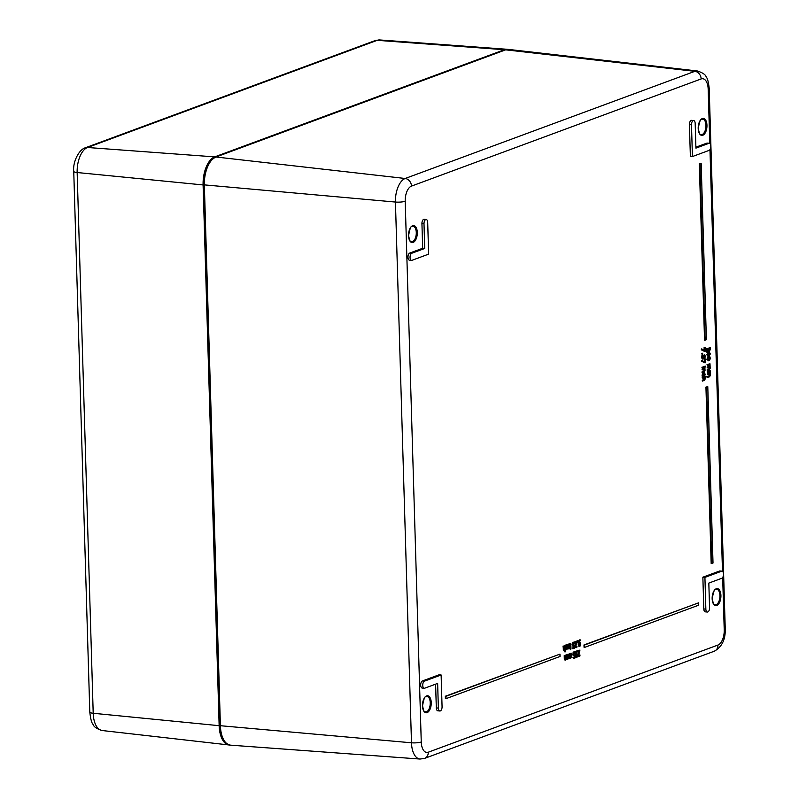 <?xml version="1.0" encoding="UTF-8"?>
<svg xmlns="http://www.w3.org/2000/svg" width="799" height="799" viewBox="0 0 799 799"><rect width="100%" height="100%" fill="white"/><g stroke="black" fill="none" stroke-linecap="round" stroke-linejoin="round"><path stroke-width="1.2" d="M563.954 649.697L564.444 645.582L565.462 645.492L565.652 651.724L565.183 649.617L563.665 650.476L562.995 646.111L564.014 646.021L564.573 649.757L565.462 645.492M565.253 651.874L564.633 651.814L564.593 650.456M566.032 649.627L565.332 649.537L566.032 649.627M566.022 648.968L566.651 647.02L565.922 645.592M565.213 645.552L565.892 644.943L567.32 645.282L567.43 648.778L566.651 649.687L565.922 648.748L566.641 649.018L567.27 647.08L566.541 645.652L565.852 646.451L565.832 645.612L567.32 645.282M568.339 648.069L568.938 647.3L568.838 643.954L570.206 643.445L570.826 643.505L570.955 647.989L570.826 643.505M567.47 647.4L568.049 648.858L568.878 648.888L568.009 644.553L568.958 648.129L569.847 643.864L569.987 648.349L568.878 648.888M567.42 645.452L567.39 644.493L568.399 644.403M570.586 649.677L569.937 648.828L571.005 648.718L570.586 649.677L571.005 648.718M573.852 646.141L572.493 645.982L573.233 646.081L572.493 645.982L572.364 643.115L573.113 642.246L574.561 642.336L573.173 644.563L573.372 645.352L574.511 645.073L574.601 648.149L572.883 648.778L572.863 648.079L574.181 647.59L574.131 646.001L573.113 646.031L572.743 644.713L572.983 643.175L574.561 642.336M574.551 643.195L573.592 642.945M573.273 645.382L574.511 645.073M572.883 648.778L572.244 648.019L573.562 647.54L573.522 646.221M575.64 646.9L576.399 646.101L577.038 647.01L575.32 647.649L574.651 646.311L575.949 642.026M574.401 642.276L576.319 641.188L576.958 642.096L577.447 640.768L578.067 640.828L578.106 641.967L577.597 642.156L578.067 640.828M708.483 360.579L706.795 359.28L708.373 356.763L709.482 356.694M707.994 360.719L709.103 360.639L707.415 359.34L708.993 356.823L709.822 356.674L709.202 356.614M711.789 563.485L711.17 563.425L705.936 387.096L707.784 386.706L713.018 563.035L711.789 563.485L706.556 387.155L707.784 386.706M705.157 340.134L704.538 340.074L699.305 163.745L701.162 163.356L706.396 339.685L705.157 340.134L699.924 163.805L701.162 163.356M584.678 647.36L584.059 647.3L583.989 644.943L698.626 602.826L698.696 605.173L584.678 647.36L584.608 645.003L698.626 602.826M446.002 698.656L445.383 698.606L445.313 696.249L559.949 654.121L560.019 656.478L446.002 698.656L445.932 696.309L559.949 654.121M707.275 352.229L706.656 352.169L706.546 348.484L707.604 348.374L709.552 350.312L710.171 347.555L710.411 349.013L709.602 351.111L707.544 349.153L707.275 352.229L707.604 348.374M708.933 350.252L709.113 347.665L710.171 347.555M709.602 351.111L707.574 350.082M708.353 356.104L706.666 354.796L708.234 352.289L709.352 352.209M707.864 356.234L708.973 356.164L707.285 354.856L708.853 352.339L709.692 352.189L709.073 352.139M707.814 370.496L707.794 369.747L709.812 368.229L709.482 367.3L707.734 367.959L707.714 367.2L709.732 365.692L709.422 364.763L707.664 365.413L707.644 364.664L709.991 363.795L710.191 368.289L709.362 369.927L707.195 370.436L707.175 369.687L709.043 368.868L708.873 367.24M707.734 367.959L707.095 367.141L708.973 366.322L708.803 364.714M707.664 365.413L707.025 364.604L709.991 363.795M708.014 377.398L707.994 376.639L710.011 375.131L709.692 374.192L707.944 374.851L707.924 374.102L709.941 372.584L709.622 371.665L707.864 372.314L707.844 371.555L710.191 370.686L710.391 375.18L709.562 376.818L707.405 377.338L707.375 376.579L709.252 375.76L709.073 374.132M707.944 374.851L707.305 374.042L709.172 373.223L709.003 371.605M707.864 372.314L707.225 371.495L710.191 370.686M704.728 351.46L701.372 349.802L701.342 348.943L704.808 350.711L705.088 347.495L705.197 351.28L701.991 349.852L701.961 349.003M704.179 350.332L704.099 347.575L705.088 347.495M702.131 354.456L701.482 353.438L702.701 353.278L702.131 354.456L702.701 353.278M703.25 355.845L704.538 354.786L705.417 356.274L704.678 358.371L703.909 357.732L703.15 359.091L702.291 359.061L701.522 357.433L702.401 355.136L703.859 355.915L704.299 354.766M704.059 358.312L703.29 357.672L704.328 358.332M705.068 362.906L701.712 361.248L701.682 360.399L705.147 362.157L705.427 358.941L705.537 362.736L702.331 361.308L702.301 360.459M704.518 361.787L704.438 359.021L705.427 358.941M702.531 368.069L701.892 367.25L704.858 366.441L704.878 367.2L702.531 368.069L702.511 367.31L704.858 366.441M704.638 366.421L705.657 366.102L705.267 367.111L705.657 366.102M702.031 371.885L704.508 371.106L704.338 369.278L702.581 369.927L702.561 369.178L704.908 368.309L705.038 370.396L704.189 372.124L702.051 372.634L702.031 371.885L703.889 371.046L703.719 369.218M702.581 369.927L701.941 369.118L704.908 368.309M702.92 376.808L702.161 376.209L702.341 373.872L703.24 372.953L704.788 373.253L705.157 374.641L704.568 376.199L704.808 374.761L703.879 373.792L702.92 376.808L702.96 373.932L703.859 373.013L704.788 373.253M704.568 376.199L703.949 376.139L704.189 374.701L703.26 373.732M702.271 380.244L704.758 379.465L704.588 377.647L702.83 378.297L702.81 377.537L706.086 376.329L706.106 377.088L704.918 377.528L705.287 378.766L704.438 380.494L702.301 381.003L702.271 380.244L704.139 379.415L703.969 377.587M702.83 378.297L702.191 377.488L706.086 376.329M578.666 655.719L579.425 654.92L580.064 655.829L578.346 656.478L577.667 655.13L578.965 650.845M577.417 651.085L579.964 650.066L578.716 654.99L579.285 655.779L580.014 654.99L579.395 654.93M576.309 656.598L577.078 655.779L577.717 656.688L576.239 657.267L575.929 656.259L576.469 654.711L576.019 651.954L576.778 651.115L577.647 651.165L576.209 653.302L577.078 654.071L576.538 656.608L577.667 655.849L577.048 655.789M576.908 657.357L575.63 657.207L576.299 657.297L575.31 656.209L575.849 654.601L575.18 652.883M575.789 653.402L575.17 653.342L575.4 651.894L576.159 651.055L577.647 651.165M576.818 651.804L576.209 651.744M576.379 654.041L577.078 654.071M574.521 655.829L573.163 655.669L573.902 655.769L573.163 655.669L573.033 652.803L573.782 651.934L575.23 652.034L573.842 654.251L574.052 655.05L575.18 654.761L575.28 657.837L573.562 658.476L573.532 657.767L574.851 657.287L574.801 655.689L573.782 655.729L573.652 652.863L575.23 652.034M575.23 652.893L574.261 652.633M573.952 655.08L575.18 654.761M573.562 658.476L572.923 657.717L574.231 657.227L574.191 655.909M568.738 657.867L569.158 653.772L570.176 653.682L570.686 657.427L571.505 653.192L571.645 657.677L568.768 658.476L568.449 654.321L569.357 657.927L570.176 653.682M570.067 657.377L570.496 653.282L571.505 653.192M569.278 658.676L568.149 658.416L567.919 657.217M567.839 654.521L568.848 654.181M565.123 659.205L565.542 655.11L566.561 655.02L567.07 658.766L567.889 654.531L568.029 659.015L565.153 659.814L564.833 655.659L565.742 659.265L566.561 655.02M566.451 658.706L566.881 654.621L567.889 654.531M565.662 660.014L564.533 659.754L564.304 658.556L564.214 655.609L565.233 655.52M579.864 646.321L579.155 646.041L578.746 643.954L579.015 641.317L580.404 639.929L579.155 643.025L580.414 642.496L580.543 645.502L579.864 646.321L578.536 645.982L579.245 646.261L578.536 645.982L578.126 643.894L578.396 641.267L579.425 639.919L580.304 639.919M580.404 639.929L579.784 639.869M579.175 642.306L580.414 642.496M409.937 260.104A3.605 1.828 -84.6 0 1 409.497 260.174A3.605 1.828 -84.6 0 1 407.979 256.839A3.605 1.828 -84.6 0 1 409.727 253.053L422.671 248.269L421.932 223.58A3.605 1.828 -84.6 0 1 424.119 219.306L426.187 219.505A3.605 1.828 -84.6 0 1 427.695 222.412L428.634 254.142L411.994 260.304A3.605 1.828 -84.6 0 1 411.555 260.364A3.605 1.828 -84.6 0 1 410.047 257.038A3.605 1.828 -84.6 0 1 411.785 253.253L424.728 248.459L423.999 223.77A3.605 1.828 -84.6 0 1 426.187 219.505M692.423 156.554L690.366 156.364L689.427 124.624A3.605 1.828 -84.6 0 1 691.604 120.349L693.672 120.539A3.605 1.828 -84.6 0 1 695.18 123.445L695.919 148.135L708.863 143.351A3.605 1.828 -84.6 0 1 709.302 143.281A3.605 1.828 -84.6 0 1 710.81 146.617A3.605 1.828 -84.6 0 1 709.073 150.402L692.423 156.554L691.485 124.814A3.605 1.828 -84.6 0 1 693.672 120.539M695.889 147.186L706.795 143.151A3.605 1.828 -84.6 0 1 707.235 143.091L709.302 143.281M439.879 711A3.605 1.828 -84.6 0 1 438.371 708.094L437.642 683.405L424.698 688.199A3.605 1.828 -84.6 0 1 424.259 688.259A3.605 1.828 -84.6 0 1 422.741 684.923A3.605 1.828 -84.6 0 1 424.489 681.138L441.128 674.985L442.067 706.725A3.605 1.828 -84.6 0 1 439.879 711L437.822 710.8A3.605 1.828 -84.6 0 1 436.314 707.904L435.605 684.164M422.631 687.999A3.605 1.828 -84.6 0 1 422.192 688.059A3.605 1.828 -84.6 0 1 420.683 684.733A3.605 1.828 -84.6 0 1 422.421 680.948L439.07 674.795L441.128 674.985M707.375 612.034L705.307 611.844A3.605 1.828 -84.6 0 1 703.799 608.938L702.86 577.198L719.5 571.045A3.605 1.828 -84.6 0 1 719.939 570.985L721.996 571.175A3.605 1.828 -84.6 0 1 723.514 574.511A3.605 1.828 -84.6 0 1 721.767 578.296L708.823 583.08L709.562 607.769A3.605 1.828 -84.6 0 1 707.375 612.034A3.605 1.828 -84.6 0 1 705.857 609.138L704.918 577.397L721.557 571.235A3.605 1.828 -84.6 0 1 721.996 571.175M564.543 648.928L565.163 648.988M564.444 645.582L565.063 645.632M564.494 650.506L563.704 649.078L564.014 646.021M562.995 646.111L563.615 646.171M566.651 649.687L565.582 649.557M565.512 645.202L566.131 645.252M568.938 647.3L569.557 647.36M568.838 643.954L569.457 644.014M567.39 644.493L568.009 644.553M569.937 648.828L570.556 648.888M569.977 648.079L570.566 648.129M569.817 643.595L570.426 643.654M572.244 648.019L572.863 648.079M573.562 647.54L574.181 647.59M577.597 642.156L576.988 642.096L575.689 646.171L576.259 646.96L576.988 646.161M576.079 646.551L576.698 646.611M576.399 646.101L577.018 646.161M576.249 647.659L575.27 646.371L576.558 642.086L575.03 642.656L575 641.957L576.938 641.247M574.771 645.053L575.39 645.113M575.16 643.874L575.779 643.934M574.391 641.897L575 641.957M576.948 640.958L577.567 641.008M708.124 359.969L708.074 358.192L709.013 357.632L709.971 357.493L710.331 358.262L710.031 359.26L708.124 359.969L709.083 359.83M709.013 357.632L709.662 357.463M707.505 359.91L709.412 359.2L709.352 357.433M708.373 356.763L710.681 358.132L709.103 360.639M705.936 387.096L706.556 387.155M699.305 163.745L699.924 163.805M583.989 644.943L584.608 645.003M445.313 696.249L445.932 696.309M706.546 348.484L707.165 348.544M709.302 348.224L709.921 348.284M709.113 347.705L709.732 347.765M709.113 347.665L709.732 347.715M707.784 350.381L708.403 350.431M707.984 355.485L707.944 353.707L709.842 353.008L709.902 354.776L707.984 355.485L708.943 355.345M708.883 353.158L709.522 352.978M707.365 355.425L709.282 354.716L709.222 352.958M708.234 352.289L710.541 353.647L708.973 356.164M709.043 368.868L709.662 368.918M707.095 367.141L707.714 367.2M708.973 366.322L709.592 366.381M707.025 364.604L707.644 364.664M707.175 369.687L707.794 369.747M709.252 375.76L709.872 375.82M707.305 374.042L707.924 374.102M709.172 373.223L709.792 373.283M707.225 371.495L707.844 371.555M707.375 376.579L707.994 376.639M701.372 349.802L701.991 349.852M704.099 347.575L704.718 347.625M701.482 353.438L702.101 353.498M704.239 357.553L704.608 355.565L705.108 356.384L704.648 357.582L703.999 357.223M704.029 357.533L703.989 355.515M704.608 355.565L705.108 356.384L704.488 356.334M702.461 358.222L703.599 357.373L702.9 358.302M702.74 358.252L703.08 355.994L703.599 357.373M702.98 357.323L703.15 356.374L703.769 356.434L703.08 355.994M703.15 356.374L702.461 355.935M703.15 359.091L702.141 357.493L702.371 355.954L703.02 355.195L703.859 355.915M704.678 358.371L703.899 357.732M701.712 361.248L702.331 361.308M704.438 359.021L705.058 359.081M701.892 367.25L702.511 367.31M704.628 366.192L705.247 366.252M701.941 369.118L702.561 369.178M702.671 372.694L702.641 371.935M703.949 376.099L704.568 376.149M704.109 375.52L704.728 375.58M702.161 376.209L702.78 376.269M702.191 377.488L702.81 377.537M702.92 381.063L702.89 380.304M579.105 655.37L579.724 655.43M579.275 656.488L578.286 655.19L579.585 650.905L578.047 651.475L578.027 650.786L579.964 650.066M577.797 653.882L578.416 653.932M578.186 652.703L578.806 652.763M577.407 650.726L578.027 650.786M576.748 656.239L577.367 656.299M575.849 654.651L576.469 654.711M575.849 654.601L576.399 654.651M572.923 657.717L573.532 657.767M574.231 657.227L574.851 657.287M569.268 657.108L569.887 657.168M569.158 653.772L569.777 653.832M570.596 656.628L571.215 656.688M570.496 653.282L571.115 653.342M570.606 658.186L569.967 657.637M567.829 654.271L568.449 654.321M565.652 658.446L566.271 658.506M565.542 655.11L566.161 655.17M566.98 657.967L567.6 658.026M566.881 654.621L567.5 654.681M566.99 659.525L566.351 658.975M564.214 655.609L564.833 655.659M579.175 643.974L580.124 643.125L579.844 645.672L579.175 643.974M579.225 645.612L579.505 643.065M422.671 248.269L424.728 248.459M702.86 577.198L704.918 577.397M211.236 160.629A23.291 11.825 95.4 0 0 204.095 184.859L395.435 202.047L411.485 742.79A20.165 10.237 95.4 0 0 420.054 759.05L230.601 745.167A24.01 12.185 -84.6 0 1 220.404 725.802L204.354 185.058A24.01 12.185 -84.6 0 1 215.97 157.004L405.193 178.487A7.211 6.032 69.7 0 1 411.475 186.107L701.152 78.941A7.211 6.032 -110.3 0 0 694.87 71.321L405.193 178.487A20.165 10.237 95.4 0 0 395.435 202.047A7.211 1.468 -1.7 0 0 405.203 201.248A12.964 6.582 -84.6 0 1 411.475 186.107M701.152 78.941A12.964 6.582 -84.6 0 1 708.174 89.158A7.211 1.468 -1.7 0 0 709.202 88.369C708.473 81.937 707.455 78.122 706.156 76.924C705.657 74.746 702.75 72.769 697.437 70.981A20.165 10.237 95.4 0 0 694.87 71.321L505.647 49.838A24.01 12.185 -84.6 0 1 508.713 49.438L505.407 49.868A0.719 0.599 69.7 0 1 505.647 49.838L215.97 157.004A0.719 0.599 -110.3 0 0 215.51 157.193M204.095 185.018L220.035 725.682L411.485 742.79A7.211 1.468 -1.7 0 0 421.253 741.991L405.203 201.248M722.676 577.487L724.224 629.902A7.211 1.468 -1.7 0 0 725.252 629.113L709.202 88.369M708.174 89.158L709.792 143.47M709.971 149.593L722.486 571.365M724.224 629.902A12.964 6.582 -84.6 0 1 717.951 645.043A7.211 6.032 69.7 0 1 714.276 651.225L424.599 758.391A7.211 6.032 -110.3 0 0 428.274 752.209A12.964 6.582 -84.6 0 1 421.253 741.991M717.951 645.043L428.274 752.209M698.196 128.509A8.539 4.335 95.4 0 0 704.978 133.313A8.539 4.335 95.4 0 0 704.548 118.841A8.539 4.335 95.4 0 0 698.196 128.509M422.471 705.887A8.539 4.335 95.4 0 0 429.263 710.691A8.539 4.335 95.4 0 0 428.833 696.219A8.539 4.335 95.4 0 0 422.471 705.887M712.149 598.721A8.539 4.335 95.4 0 0 718.94 603.525A8.539 4.335 95.4 0 0 718.511 589.053A8.539 4.335 95.4 0 0 712.149 598.721M408.519 235.675A8.539 4.335 95.4 0 0 415.31 240.479A8.539 4.335 95.4 0 0 414.881 226.007A8.539 4.335 95.4 0 0 408.519 235.675M702.721 119.041A7.82 3.965 -84.6 0 1 705.897 127.201A7.82 3.965 -84.6 0 1 701.262 134.622C700.643 133.453 699.964 137.118 698.296 128.429C700.623 114.826 702.061 120.739 702.721 119.041M413.043 226.217A7.82 3.965 -84.6 0 1 416.219 234.367A7.82 3.965 -84.6 0 1 411.585 241.787C410.966 240.619 410.287 244.284 408.619 235.595C410.946 222.002 412.384 227.905 413.043 226.217M426.996 696.428A7.82 3.965 -84.6 0 1 430.182 704.578A7.82 3.965 -84.6 0 1 425.537 711.999C424.918 710.83 424.239 714.496 422.571 705.807C424.898 692.214 426.336 698.116 426.996 696.428M716.673 589.253A7.82 3.965 -84.6 0 1 719.859 597.412A7.82 3.965 -84.6 0 1 715.215 604.833C714.596 603.664 713.916 607.33 712.249 598.641C714.576 585.038 716.014 590.95 716.673 589.253M505.208 49.997A0.719 0.599 69.7 0 1 505.407 49.868L215.73 157.033C208.149 161.268 204.234 170.577 203.995 184.939L220.035 725.682C220.714 737.327 224.239 743.819 230.601 745.167M563.085 649.018L563.704 649.078M566.651 647.02L567.27 647.08M572.364 643.115L572.983 643.175M572.124 644.653L572.743 644.713M574.651 646.311L575.27 646.371M709.412 359.2L710.031 359.26M706.795 359.28L707.415 359.34M709.322 349.812L709.941 349.872M709.422 349.033L710.041 349.093M709.282 354.716L709.902 354.776M706.666 354.796L707.285 354.856M708.533 369.178L709.152 369.238M709.192 368.179L709.812 368.229M708.453 366.641L709.073 366.701M709.113 365.632L709.732 365.692M708.743 376.079L709.352 376.139M709.392 375.071L710.011 375.131M708.663 373.533L709.282 373.592M709.322 372.534L709.941 372.584M701.752 355.905L702.371 355.954M701.522 357.433L702.141 357.493M703.37 371.385L703.989 371.445M703.889 371.046L704.508 371.106M704.039 370.277L704.658 370.337M702.341 373.872L702.96 373.932M704.189 374.701L704.808 374.761M702.081 375.5L702.701 375.55M703.619 379.755L704.229 379.805M704.139 379.415L704.758 379.465M704.289 378.646L704.908 378.706M577.667 655.13L578.286 655.19M575.31 656.209L575.929 656.259M575.4 651.894L576.019 651.954M573.033 652.803L573.652 652.863M572.803 654.351L573.422 654.401M569.248 656.728L569.867 656.788M567.969 657.227L568.538 657.277M565.632 658.066L566.251 658.126M564.304 658.556L564.923 658.616M579.754 644.024L580.374 644.084M578.126 643.894L578.746 643.954M578.396 641.267L579.015 641.317M409.727 253.053L411.785 253.253M421.932 223.58L423.999 223.77M689.427 124.624L691.485 124.814M706.795 143.151L708.863 143.351M436.314 707.904L438.371 708.094M422.421 680.948L424.489 681.138M703.799 608.938L705.857 609.138M719.5 571.045L721.557 571.235M220.035 725.632L219.146 725.682A24.01 12.185 95.4 0 0 229.093 745.018A24.01 12.185 95.4 0 0 229.832 745.058M204.095 184.859L203.096 184.939L219.146 725.682L93.203 713.267L77.153 172.524A7.211 1.468 178.3 0 1 73.748 171.376L89.798 712.119A7.211 1.468 -1.7 0 0 93.203 713.267A21.423 10.876 -84.6 0 0 102.082 730.516C96.749 728.788 93.763 726.77 93.113 724.453C91.715 723.235 90.607 719.12 89.798 712.119M215.241 157.233A0.719 0.599 -110.3 0 0 214.711 156.884A24.01 12.185 95.4 0 0 203.096 184.939L77.153 172.524A21.423 10.876 -84.6 0 1 87.52 147.495L377.198 40.33A21.423 10.876 -84.6 0 1 379.705 39.95L507.205 49.298A24.01 12.185 95.4 0 0 504.389 49.718L214.711 156.884L87.52 147.495A7.211 6.032 -110.3 0 0 85.333 147.795C78.951 149.473 72.609 162.127 73.748 171.376M504.908 50.047A0.719 0.599 -110.3 0 0 504.389 49.718L377.198 40.33A7.211 6.032 -110.3 0 0 375.011 40.629L85.333 147.795M424.599 758.391L420.054 759.05M714.276 651.225C721.837 647.04 725.502 639.669 725.252 629.113M697.437 70.981L508.713 49.438M566.341 649.727L565.722 649.667M566.831 644.953L566.211 644.893M574.211 642.236L573.592 642.176M573.432 646.211L572.813 646.161M709.292 351.161L708.673 351.101M703.23 355.165L702.611 355.106M704.498 358.391L703.879 358.332M704.269 372.943L703.649 372.883M576.568 657.417L575.949 657.357M577.238 651.055L576.618 650.995M574.89 651.924L574.271 651.874M574.101 655.909L573.492 655.849M570.416 658.216L569.797 658.156M569.078 658.706L568.459 658.646M566.801 659.555L566.181 659.495M565.462 660.044L564.843 659.984M579.605 646.361L578.985 646.301M580.354 639.919L579.734 639.859M580.094 642.316L579.475 642.256M409.497 260.174L411.555 260.364M422.192 688.059L424.259 688.259M102.082 730.516L229.852 745.067M507.954 49.398L507.205 49.298M375.011 40.629L379.705 39.95"/></g></svg>
